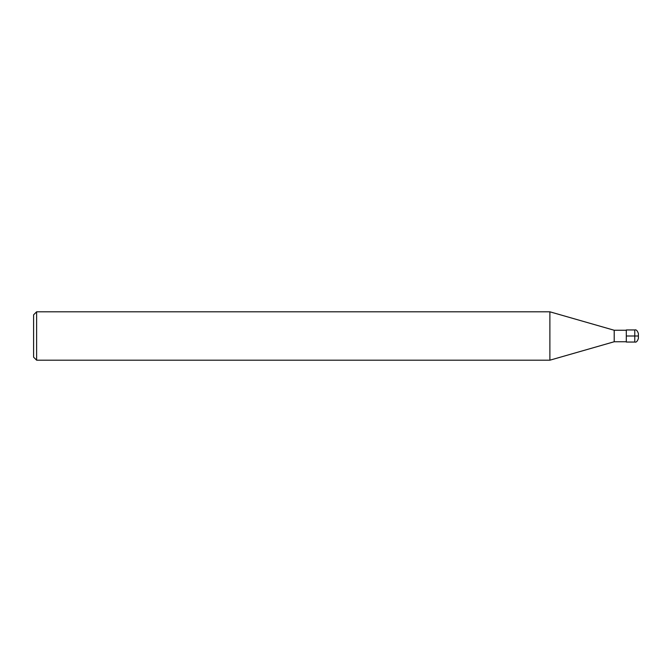 <?xml version="1.0" encoding="UTF-8"?>
<svg xmlns="http://www.w3.org/2000/svg" width="672" height="672" viewBox="0 0 672 672"><rect width="100%" height="100%" fill="white"/><g stroke="black" fill="none" stroke-linecap="round" stroke-linejoin="round"><path stroke-width="1.01" d="M626.304 341.746L614.208 341.746L614.208 330.254L626.304 330.254M614.208 330.254L549.881 311.808L549.881 360.192L614.208 341.746M36.624 311.808L33.6 314.832L33.6 357.168L36.624 360.192L36.624 311.808L549.881 311.808M638.4 336L638.4 338.419L638.4 333.581L638.4 336L634.771 336L634.771 342.048C636.199 342.552 637.409 341.342 638.4 338.419M626.304 336L626.304 329.952L634.771 329.952L634.771 336L626.304 336L626.304 342.048L634.771 342.048M36.624 360.192L549.881 360.192M634.771 329.952C636.199 329.448 637.409 330.658 638.4 333.581"/></g></svg>
